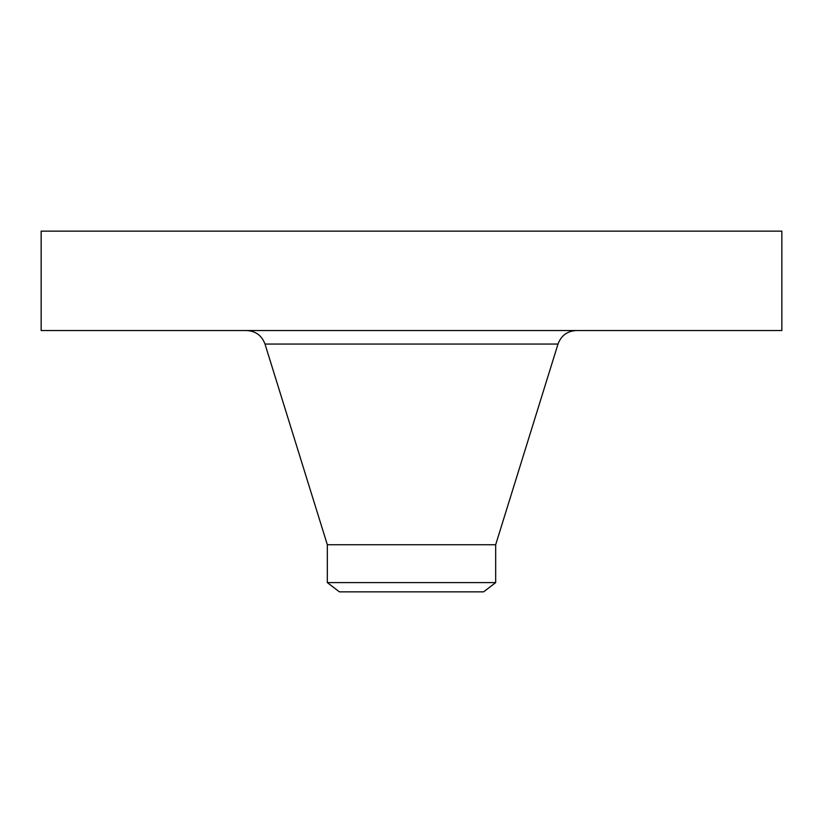 <?xml version="1.0" encoding="UTF-8"?>
<svg xmlns="http://www.w3.org/2000/svg" width="823" height="823" viewBox="0 0 823 823"><rect width="100%" height="100%" fill="white"/><g stroke="black" fill="none" stroke-linecap="round" stroke-linejoin="round"><path stroke-width="1.23" d="M41.15 231.14L781.85 231.14L781.85 330.537L41.15 330.537L41.15 231.14M327.328 582.602L495.672 582.602L483.605 591.86L339.395 591.86L327.328 582.602L327.328 544.733L495.672 544.733L558.004 344.065C561.173 335.558 567.304 331.041 576.378 330.537M327.328 544.733L264.996 344.065L558.004 344.065M264.996 344.065C261.827 335.558 255.696 331.041 246.622 330.537M495.672 582.602L495.672 544.733"/></g></svg>

